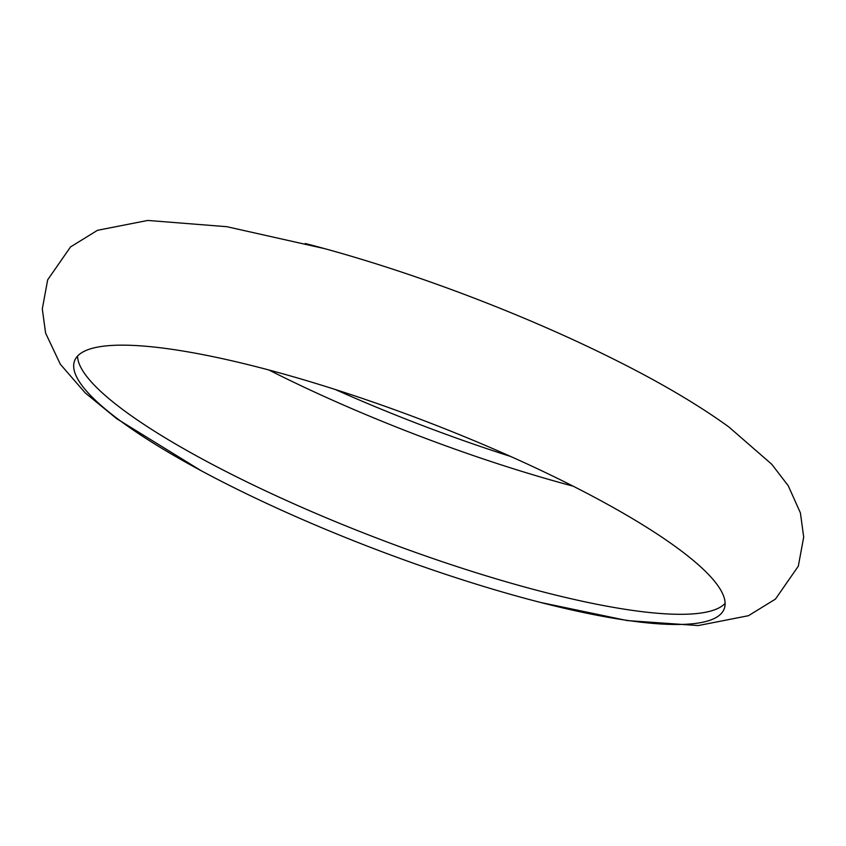 <?xml version="1.0" encoding="UTF-8"?>
<svg xmlns="http://www.w3.org/2000/svg" width="846" height="846" viewBox="0 0 846 846"><rect width="100%" height="100%" fill="white"/><g stroke="black" fill="none" stroke-linecap="round" stroke-linejoin="round"><path stroke-width="1.27" d="M573.186 486.186A347.685 68.727 20.9 0 1 268.922 369.998M725.117 603.378A347.685 68.727 20.9 0 1 600.279 604.943A347.685 68.727 20.9 0 1 169.57 440.47A347.685 68.727 20.9 0 1 77.546 356.092M510.698 456.491A347.685 68.727 20.9 0 1 335.302 389.509M305.29 243.511A347.685 68.727 20.9 0 1 324.547 248.618A347.685 68.727 20.9 0 1 612.631 358.63C659.097 381.736 697.823 404.504 728.808 426.923L771.742 464.243L788.271 485.784L800.401 512.898L803.7 537.073L798.317 566.175L775.454 599.084L748.488 615.698L698.225 625.564L627.214 620.573L540.71 602.489M676.525 547.394A347.685 68.727 20.9 0 1 724.197 608.856A347.685 68.727 20.9 0 1 521.453 597.382A347.685 68.727 20.9 0 1 233.369 487.37A347.685 68.727 20.9 0 1 74.585 360.798A347.685 68.727 20.9 0 1 322.294 385.416A347.685 68.727 20.9 0 1 676.525 547.394M324.547 248.618L226.876 226.707L147.775 220.436L97.512 230.302L70.546 246.916L47.683 279.825L42.3 308.927L45.599 333.102L60.362 364.288L85.203 392.872L116.642 418.654L200.988 470.619"/></g></svg>
